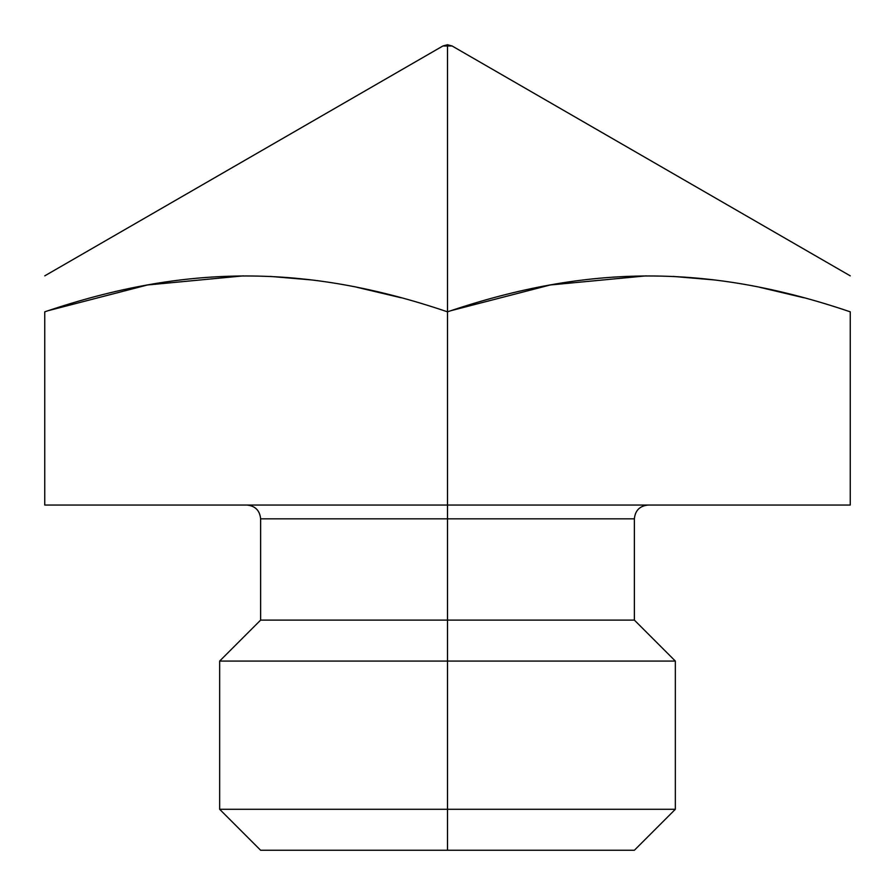 <?xml version="1.0" encoding="UTF-8"?>
<svg xmlns="http://www.w3.org/2000/svg" width="895" height="895" viewBox="0 0 895 895"><rect width="100%" height="100%" fill="white"/><g stroke="black" fill="none" stroke-linecap="round" stroke-linejoin="round"><path stroke-width="1.34" d="M246.819 505.037C255.198 505.854 259.807 510.452 260.624 518.843L447.5 518.843L447.5 620.112L260.624 620.112L260.624 518.843L447.5 518.843L447.5 505.037L850.25 505.037L850.25 311.829C709.332 264.014 588.362 264.036 447.5 311.829C306.582 264.014 185.612 264.036 44.75 311.829L44.75 505.037L850.25 505.037L850.25 311.829C709.332 264.014 588.362 264.036 447.5 311.829C306.582 264.014 185.612 264.036 44.75 311.829L44.75 505.037L447.5 505.037L447.5 311.829C306.582 264.014 185.612 264.036 44.75 311.829C44.75 264.025 44.75 264.025 44.75 311.829L44.75 505.037L850.25 505.037L850.25 311.829C850.25 264.025 850.25 264.025 850.25 311.829C709.332 264.014 588.362 264.036 447.5 311.829L447.5 45.981L447.5 518.843L634.376 518.843C635.193 510.452 639.802 505.854 648.181 505.037M48.285 310.654L147.518 284.968L243.474 275.861L147.518 284.968L48.285 310.654L147.518 284.968L243.474 275.861M44.75 275.85L442.902 45.981L452.098 45.981L850.25 275.85M451.035 310.654L550.268 284.968L646.224 275.861L550.268 284.968L451.035 310.654L550.268 284.968L646.224 275.861M447.5 850.25L260.624 850.25L447.5 850.25L447.5 809.281L447.5 850.25L260.624 850.25L219.655 809.281L447.5 809.281L447.5 518.843L634.376 518.843L634.376 620.112L675.345 661.069L675.345 809.281L634.376 850.25L447.5 850.25L447.5 809.281L675.345 809.281L447.5 809.281L447.5 661.069L447.5 809.281L219.655 809.281L219.655 661.069L447.5 661.069L219.655 661.069L260.624 620.112L447.5 620.112L447.5 661.069L675.345 661.069L447.5 661.069L447.5 620.112L634.376 620.112L447.5 620.112L447.5 45.981C453.441 45.981 453.441 45.981 447.5 45.981C441.559 45.981 441.559 45.981 447.5 45.981L447.5 44.75L452.098 45.981M270.189 276.41L312.154 279.99M357.206 287.362L401.049 297.755M672.928 276.41L714.904 279.99M759.956 287.362L803.799 297.755M442.902 45.981L447.5 44.75"/></g></svg>

